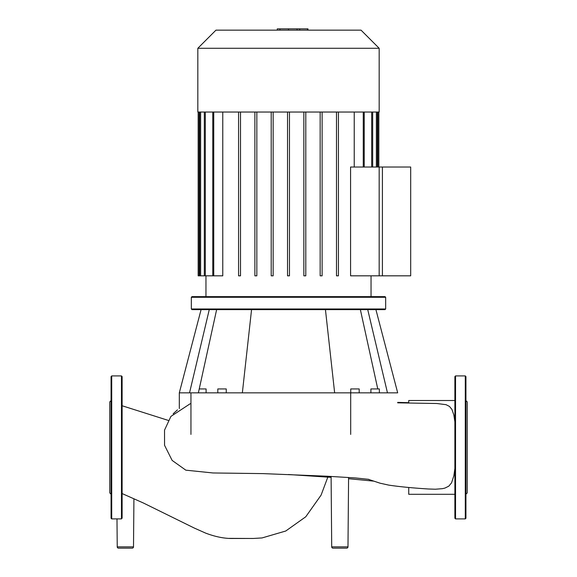 <?xml version="1.0" encoding="UTF-8"?>
<svg xmlns="http://www.w3.org/2000/svg" width="577" height="577" viewBox="0 0 577 577"><rect width="100%" height="100%" fill="white"/><g stroke="black" fill="none" stroke-linecap="round" stroke-linejoin="round"><path stroke-width="0.87" d="M410.687 275.828L379.168 275.828L379.168 167.027L410.687 167.027L410.687 275.828M197.832 48.28L197.832 112.039L379.168 112.039L379.168 48.28L361.036 30.148L215.964 30.148L197.832 48.28L379.168 48.28M205.96 296.621L205.96 275.828M371.04 296.621L371.04 275.828M350.578 275.828L350.578 167.027L382.414 167.027L382.414 275.828L350.578 275.828M354.228 112.039L354.228 167.027M198.156 112.039L198.156 275.828L222.772 275.828L222.772 112.039M240.515 112.039L240.515 275.828L238.568 275.828L238.568 112.039M256.837 112.039L256.837 275.828L254.883 275.828L254.883 112.039M273.152 112.039L273.152 275.828L271.204 275.828L271.204 112.039M287.526 112.039L287.526 275.828L289.474 275.828L289.474 112.039M303.848 112.039L303.848 275.828L305.796 275.828L305.796 112.039M320.163 112.039L320.163 275.828L322.117 275.828L322.117 112.039M336.485 112.039L336.485 275.828L338.432 275.828L338.432 112.039M277.277 30.148L277.277 28.85L299.723 28.85L299.723 30.148M297.025 28.85L297.025 30.148M299.723 28.85L307.512 28.85L307.512 30.148M307.512 28.85L307.981 28.85L307.981 30.148M117.232 546.859A1.298 1.298 0 0 0 118.53 548.15L132.198 548.15A1.298 1.298 0 0 0 133.503 546.859L117.232 546.859L116.987 518.903M331.097 476.422L331.71 546.859A1.298 1.298 0 0 0 333.008 548.15A1.298 1.298 0 0 1 331.71 546.859L347.981 546.859A1.298 1.298 0 0 1 346.683 548.15L333.008 548.15M122.115 493.559L124.134 494.46M428.35 488.993L435.411 489.224L442.422 488.669L444.939 488.077L448.812 486.151L451.531 482.877L453.861 475.765L454.885 468.409M454.885 421.881L453.832 414.921L451.921 409.41L449.454 406.417L446.064 404.686L436.825 403.503L397.69 402.833M408.74 403.085L408.74 400.517L454.885 400.517M454.885 494.301L408.74 494.301L408.74 487.464M385.667 308.976L385.018 309.625L191.982 309.625L191.333 308.976L191.333 297.278L191.982 296.621L385.018 296.621L385.667 297.278L385.667 308.976L191.333 308.976M226.256 392.85L226.256 388.948L217.803 388.948L217.803 392.85M379.349 392.85L379.349 388.948L370.903 388.948L370.903 392.85M359.197 388.948L359.197 392.85L359.197 388.948L350.744 388.948L350.744 392.85L350.744 388.948M206.097 392.85L206.097 388.948L199.231 388.948M191.333 297.278L385.667 297.278M209.271 309.625L189.537 392.85L179.31 392.85L201.084 309.625M216.635 309.625L198.38 392.85M251.558 309.625L242.354 392.85L189.537 392.85M325.442 309.625L334.646 392.85L242.354 392.85M367.729 309.625L387.463 392.85L334.646 392.85M375.916 309.625L397.69 392.85L387.463 392.85M360.365 309.625L377.769 388.948M122.115 518.254L122.115 376.565L121.466 375.916L111.714 375.916L111.065 376.565L111.065 518.254L111.714 518.903L111.714 375.916M121.466 375.916L121.466 518.903L111.714 518.903M111.065 494.208L109.767 492.902L109.767 401.917L111.065 400.611M465.286 375.916L465.286 518.903L455.534 518.903L454.885 518.254L454.885 376.565L455.534 375.916L465.286 375.916L465.935 376.565L465.935 400.611L467.233 401.917L467.233 492.902L465.935 494.208M465.286 518.903L465.935 518.254L465.935 376.565M465.935 475.967L465.935 463.619M465.935 431.199L465.935 418.852M371.689 112.039L371.689 167.027M376.363 112.039L376.363 167.027M377.863 112.039L377.863 167.027M199.137 112.039L199.137 275.828M200.637 112.039L200.637 275.828M205.311 112.039L205.311 275.828M213.735 112.039L213.735 275.828M363.265 112.039L363.265 167.027M288.522 28.85L288.522 30.148M279.975 28.85L279.975 30.148M350.693 434.409L350.693 392.85M190.951 434.409L190.951 392.85M455.534 518.903L455.534 375.916M372.67 167.027L372.67 112.039M377.336 167.027L377.336 112.039M378.844 112.039L378.844 167.027M364.238 167.027L364.238 112.039M204.33 112.039L204.33 275.828M212.762 112.039L212.762 275.828M199.664 112.039L199.664 275.828M348.587 477.446L347.981 546.859M327.823 477.121L321.086 495.131L305.752 516.79L285.745 531.013L262.052 537.937L253.195 538.471L229.48 538.37M123.976 494.388L143.363 502.993L194.312 528.07L205.607 533.098C215.639 536.92 224.9 538.709 233.389 538.471L252.798 538.456M122.115 405.761L168.268 420.402M288.413 474.518L331.104 477.352M348.573 478.701L373.983 481.16M173.136 413.788L177.449 409.886M397.69 402.385L408.74 402.659M428.437 489C412.158 487.954 398.895 486.656 388.66 485.098L380.063 483.194L368.09 479.235M190.186 403.749L170.915 416.406L164.524 430.139L164.553 445.293L172.134 460.41L185.823 470.168L212.985 472.967L262.975 473.609L326.733 476.205L355.468 477.944L368.811 479.35M133.922 498.744L133.503 546.859M179.31 408.559L179.31 392.85"/></g></svg>
